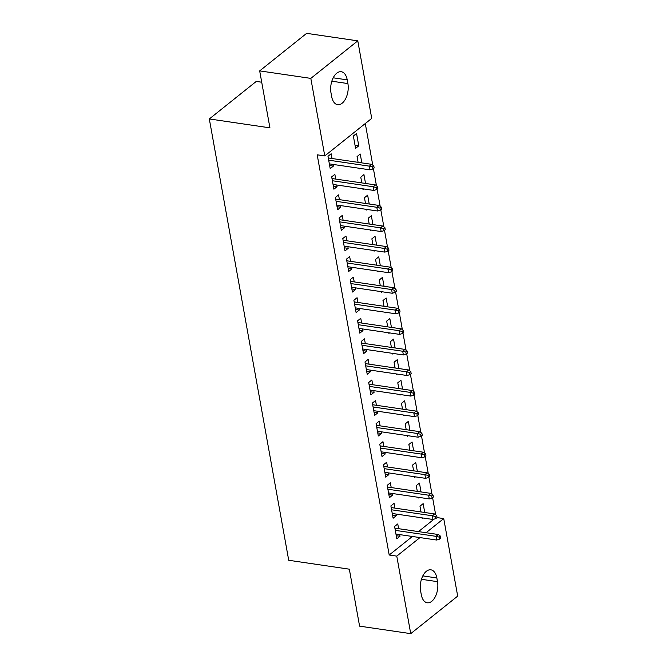 <?xml version="1.0" encoding="UTF-8"?>
<svg xmlns="http://www.w3.org/2000/svg" width="667" height="667" viewBox="0 0 667 667"><rect width="100%" height="100%" fill="white"/><g stroke="black" fill="none" stroke-linecap="round" stroke-linejoin="round"><path stroke-width="1" d="M435.668 514.757L432.591 497.64M431.974 494.197L428.889 477.072M428.272 473.628L425.187 456.511M424.571 453.06L421.494 435.943M420.869 432.499L417.792 415.383M417.167 411.931L414.09 394.814M413.473 391.371L410.388 374.245M409.771 370.802L406.687 353.685M406.07 350.233L402.993 333.116M402.368 329.673L399.291 312.556M398.666 309.104L395.589 291.988M394.972 288.544L391.888 271.419M391.271 267.976L388.186 250.859M387.569 247.407L384.484 230.29M383.867 226.847L380.79 209.73M380.165 206.278L377.088 189.161M376.463 185.718L373.387 168.593M372.77 165.149L365.283 123.537M437.06 517.584L436.693 515.533L435.426 516.541L435.793 518.601L437.06 517.584L443.738 518.584L457.687 596.115L410.73 633.65L396.773 556.12L419.968 537.585M261.714 82.216L256.27 81.424L209.313 118.951L288.719 560.28L349.333 569.176L359.588 626.146L410.73 633.65M209.313 118.951L269.927 127.847L259.68 70.885L306.637 33.35L357.779 40.854L371.727 118.384L324.771 155.92L310.822 78.389L357.779 40.854M421.035 491.929L419.443 483.083L416.275 485.618L417.309 491.387M419.168 497.424L418.492 497.957L418.376 497.307M394.914 508.121L394.064 503.368L390.887 505.903L393.113 518.242L396.281 515.708L395.981 514.04M413.64 450.8L412.048 441.954L408.871 444.489L409.913 450.25M411.764 456.286L411.097 456.828L410.98 456.178M387.519 466.992L386.66 462.239L383.492 464.774L385.709 477.113L388.886 474.579L388.586 472.911M406.236 409.671L404.644 400.817L401.476 403.352L402.509 409.121M404.36 415.157L403.693 415.691L403.577 415.041M380.115 425.854L379.265 421.11L376.088 423.645L378.306 435.985L381.482 433.45L381.182 431.782M398.841 368.543L397.249 359.688L394.072 362.223L395.106 367.992M396.965 374.029L396.29 374.562L396.173 373.912M372.72 384.726L371.861 379.982L368.693 382.516L370.91 394.856L374.079 392.321L373.778 390.654M391.437 327.405L389.845 318.559L386.668 321.094L387.71 326.863M389.561 332.9L388.894 333.433L388.778 332.783M365.316 343.597L364.457 338.844L361.289 341.387L363.507 353.727L366.683 351.184L366.383 349.516M384.034 286.276L382.441 277.43L379.273 279.965L380.307 285.734M382.158 291.771L381.491 292.304L381.374 291.654M357.912 302.468L357.062 297.715L353.885 300.25L356.111 312.59L359.28 310.055L358.979 308.387M376.638 245.148L375.046 236.301L371.869 238.836L372.911 244.597M374.762 250.642L374.087 251.176L373.97 250.525M350.517 261.339L349.658 256.587L346.49 259.121L348.708 271.461L351.884 268.926L351.584 267.259M369.235 204.019L367.642 195.164L364.474 197.707L365.508 203.468M367.359 209.505L366.692 210.047L366.575 209.388M343.113 220.21L342.263 215.458L339.086 217.992L341.304 230.332L344.48 227.797L344.18 226.13M361.831 162.89L360.247 154.035L357.07 156.57L358.104 162.339M359.963 168.376L359.288 168.909L359.171 168.259M335.718 179.073L334.859 174.329L331.682 176.863L333.909 189.203L337.077 186.668L336.777 185.001M324.771 155.92L317.192 154.811L389.203 555.011L412.389 536.468M418.484 531.599L434.092 519.126M332.016 158.513L331.157 153.76L327.989 156.295L330.207 168.634L333.375 166.1L333.083 164.432M356.545 133.475L353.368 136.01L355.586 148.349L358.763 145.815L356.545 133.475M339.411 199.641L338.561 194.889L335.384 197.424L337.61 209.763L340.779 207.229L340.478 205.561M365.533 183.45L363.94 174.604L360.772 177.139L361.806 182.908M363.657 188.944L362.99 189.478L362.873 188.828M346.815 240.77L345.956 236.018L342.788 238.561L345.006 250.9L348.182 248.357L347.882 246.69M372.936 224.579L371.344 215.733L368.167 218.267L369.21 224.037M371.06 230.073L370.393 230.607L370.277 229.957M354.219 281.899L353.36 277.155L350.192 279.69L352.409 292.029L355.578 289.495L355.278 287.827M380.34 265.716L378.748 256.862L375.571 259.396L376.605 265.166M378.464 271.202L377.789 271.736L377.672 271.085M361.614 323.036L360.764 318.284L357.587 320.819L359.805 333.158L362.981 330.624L362.681 328.956M387.735 306.845L386.143 297.991L382.975 300.534L384.009 306.295M385.86 312.331L385.192 312.865L385.076 312.214M369.018 364.165L368.159 359.413L364.991 361.948L367.209 374.287L370.385 371.752L370.085 370.085M395.139 347.974L393.547 339.128L390.37 341.662L391.412 347.424M393.263 353.46L392.596 354.002L392.471 353.352M376.413 405.294L375.563 400.542L372.386 403.076L374.612 415.416L377.78 412.881L377.48 411.214M402.534 389.103L400.942 380.257L397.774 382.791L398.808 388.561M400.659 394.597L399.992 395.131L399.875 394.48M383.817 446.423L382.966 441.671L379.79 444.214L382.008 456.545L385.184 454.01L384.884 452.343M409.938 430.232L408.346 421.386L405.169 423.92L406.211 429.69M408.062 435.726L407.395 436.26L407.279 435.609M391.221 487.552L390.362 482.808L387.193 485.343L389.411 497.682L392.58 495.139L392.279 493.48M417.342 471.369L415.749 462.514L412.573 465.049L413.615 470.819M415.466 476.855L414.791 477.389L414.674 476.738M398.616 528.681L397.765 523.937L394.589 526.471L396.815 538.811L399.983 536.276L399.683 534.609M424.737 512.498L423.145 503.643L419.977 506.178L421.01 511.948M422.861 517.984L422.194 518.517L422.078 517.867M437.519 581.657A14.782 8.271 -81.7 0 1 435.459 596.398A14.782 8.271 -81.7 0 1 427.247 602.776A14.782 8.271 -81.7 0 1 421.277 594.639L420.61 590.937A14.782 8.271 -81.7 0 1 422.67 576.196A14.782 8.271 -81.7 0 1 430.874 569.818A14.782 8.271 -81.7 0 1 436.852 577.956L437.519 581.657L421.444 579.298M426.063 532.716L443.738 518.584M259.68 70.885L310.822 78.389M389.203 555.011L396.773 556.12M330.99 92.846A14.782 8.271 -81.7 0 1 333.05 78.106A14.782 8.271 -81.7 0 1 341.254 71.728A14.782 8.271 -81.7 0 1 347.232 79.865L347.899 83.567A14.782 8.271 -81.7 0 1 345.839 98.316A14.782 8.271 -81.7 0 1 337.627 104.686A14.782 8.271 -81.7 0 1 331.657 96.548L330.99 92.846M329.648 165.549L333.375 166.1M355.036 145.264L358.763 145.815M333.35 186.118L337.077 186.668M337.052 206.687L340.779 207.229M340.754 227.247L344.48 227.797M344.455 247.816L348.182 248.357M348.149 268.376L351.884 268.926M351.851 288.944L355.578 289.495M355.553 309.513L359.28 310.055M359.255 330.073L362.981 330.624M362.956 350.642L366.683 351.184M366.65 371.202L370.385 371.752M370.352 391.771L374.079 392.321M374.054 412.331L377.78 412.881M377.755 432.9L381.482 433.45M381.457 453.468L385.184 454.01M385.159 474.029L388.886 474.579M388.853 494.597L392.58 495.139M392.555 515.157L396.281 515.708M396.256 535.726L399.983 536.276M372.519 166.933L372.886 168.993L374.162 167.976L373.787 165.925L372.519 166.933L369.401 166.158L370.068 169.86L329.348 163.882M328.689 160.18L369.401 166.158L371.686 164.332L328.289 157.962M373.787 165.925L371.686 164.332M370.068 169.86L372.886 168.993M376.221 187.502L376.588 189.561L377.856 188.544L377.489 186.485L376.221 187.502L373.103 186.727L373.77 190.429L333.05 184.451M332.383 180.749L373.103 186.727L375.388 184.901L331.983 178.531M377.489 186.485L375.388 184.901M373.77 190.429L376.588 189.561M379.923 208.071L380.29 210.122L381.557 209.113L381.19 207.053L379.923 208.071L376.805 207.287L377.472 210.989L336.752 205.019M336.085 201.317L376.805 207.287L379.089 205.461L335.684 199.091M381.19 207.053L379.089 205.461M377.472 210.989L380.29 210.122M383.617 228.631L383.992 230.69L385.259 229.673L384.892 227.622L383.617 228.631L380.498 227.856L381.165 231.557L340.453 225.579M339.786 221.878L380.498 227.856L382.783 226.03L339.386 219.66M384.892 227.622L382.783 226.03M381.165 231.557L383.992 230.69M387.319 249.2L387.694 251.251L388.961 250.242L388.586 248.182L387.319 249.2L384.2 248.416L384.867 252.118L344.155 246.148M343.488 242.446L384.2 248.416L386.485 246.59L343.088 240.228M388.586 248.182L386.485 246.59M384.867 252.118L387.694 251.251M391.02 269.76L391.387 271.819L392.663 270.802L392.288 268.751L391.02 269.76L387.902 268.984L388.569 272.686L347.849 266.708M347.19 263.006L387.902 268.984L390.187 267.159L346.79 260.789M392.288 268.751L390.187 267.159M388.569 272.686L391.387 271.819M394.722 290.328L395.089 292.388L396.356 291.371L395.99 289.311L394.722 290.328L391.604 289.553L392.271 293.255L351.551 287.277M350.884 283.575L391.604 289.553L393.889 287.727L350.483 281.357M395.99 289.311L393.889 287.727M392.271 293.255L395.089 292.388M398.424 310.897L398.791 312.948L400.058 311.939L399.691 309.88L398.424 310.897L395.306 310.113L395.973 313.815L355.253 307.846M354.586 304.144L395.306 310.113L397.59 308.287L354.185 301.918M399.691 309.88L397.59 308.287M395.973 313.815L398.791 312.948M402.126 331.457L402.493 333.517L403.76 332.5L403.393 330.44L402.126 331.457L399.008 330.682L399.666 334.384L358.954 328.406M358.287 324.704L399.008 330.682L401.292 328.856L357.887 322.486M403.393 330.44L401.292 328.856M399.666 334.384L402.493 333.517M405.819 352.026L406.195 354.077L407.462 353.068L407.095 351.009L405.819 352.026L402.701 351.242L403.368 354.944L362.656 348.974M361.989 345.273L402.701 351.242L404.986 349.416L361.589 343.055M407.095 351.009L404.986 349.416M403.368 354.944L406.195 354.077M409.521 372.586L409.897 374.646L411.164 373.628L410.789 371.577L409.521 372.586L406.403 371.811L407.07 375.513L366.358 369.535M365.691 365.833L406.403 371.811L408.688 369.985L365.291 363.615M410.789 371.577L408.688 369.985M407.07 375.513L409.897 374.646M413.223 393.155L413.59 395.214L414.866 394.197L414.49 392.138L413.223 393.155L410.105 392.379L410.772 396.081L370.052 390.103M369.385 386.401L410.105 392.379L412.389 390.554L368.993 384.184M414.49 392.138L412.389 390.554M410.772 396.081L413.59 395.214M416.925 413.723L417.292 415.774L418.559 414.766L418.192 412.706L416.925 413.723L413.807 412.94L414.474 416.642L373.753 410.672M373.086 406.97L413.807 412.94L416.091 411.114L372.686 404.744M418.192 412.706L416.091 411.114M414.474 416.642L417.292 415.774M420.627 434.284L420.994 436.343L422.261 435.326L421.894 433.267L420.627 434.284L417.509 433.508L418.167 437.21L377.455 431.232M376.788 427.53L417.509 433.508L419.793 431.682L376.388 425.313M421.894 433.267L419.793 431.682M418.167 437.21L420.994 436.343M424.32 454.852L424.696 456.903L425.963 455.894L425.596 453.835L424.32 454.852L421.202 454.069L421.869 457.77L381.157 451.801M380.49 448.099L421.202 454.069L423.487 452.243L380.09 445.873M425.596 453.835L423.487 452.243M421.869 457.77L424.696 456.903M428.022 475.413L428.397 477.472L429.665 476.455L429.29 474.404L428.022 475.413L424.904 474.637L425.571 478.339L384.859 472.361M384.192 468.659L424.904 474.637L427.188 472.811L383.792 466.441M429.29 474.404L427.188 472.811M425.571 478.339L428.397 477.472M431.724 495.981L432.091 498.041L433.367 497.023L432.991 494.964L431.724 495.981L428.606 495.206L429.273 498.908L388.553 492.93M387.886 489.228L428.606 495.206L430.89 493.38L387.494 487.01M432.991 494.964L430.89 493.38M429.273 498.908L432.091 498.041M435.426 516.541L432.308 515.766L432.975 519.468L392.254 513.49M391.587 509.796L432.308 515.766L434.592 513.94L391.187 507.57M436.693 515.533L434.592 513.94M432.975 519.468L435.793 518.601M439.128 537.11L439.495 539.169L440.762 538.152L440.395 536.093L439.128 537.11L436.01 536.335L436.677 540.037L395.956 534.059M395.289 530.357L436.01 536.335L438.294 534.509L394.889 528.139M440.395 536.093L438.294 534.509M436.677 540.037L439.495 539.169M347.232 79.865L333.192 77.806M347.899 83.567L331.824 81.207M436.852 577.956L422.82 575.896"/></g></svg>
